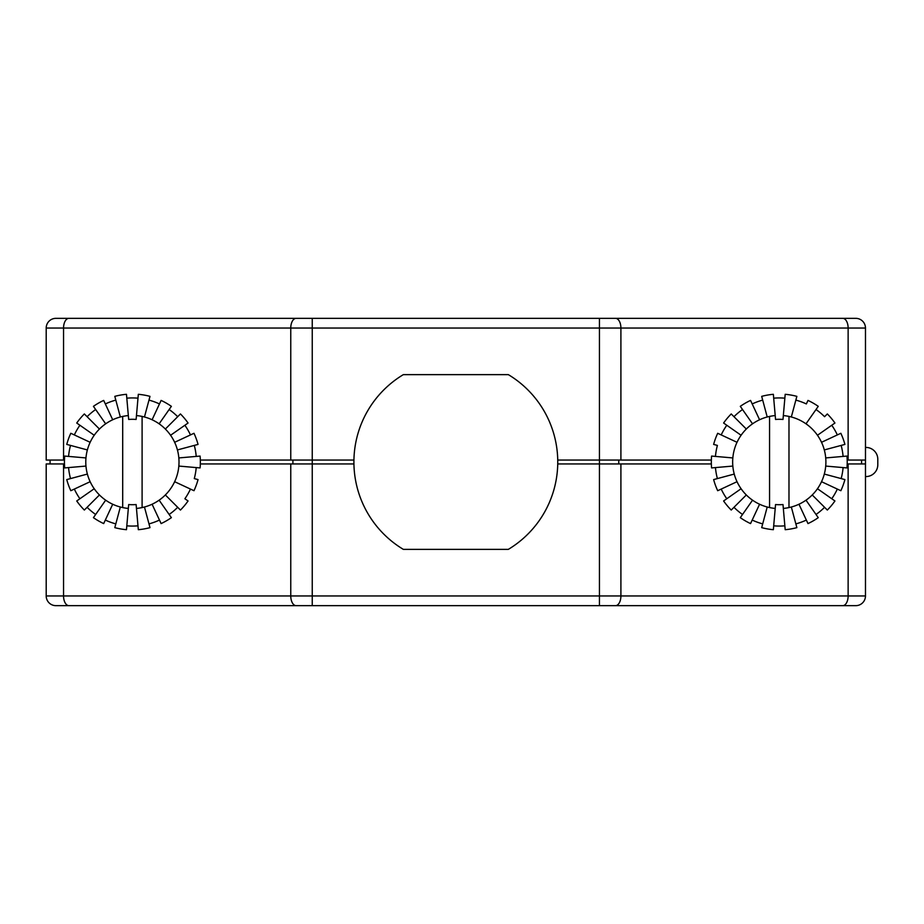 <?xml version="1.0" encoding="UTF-8"?>
<svg xmlns="http://www.w3.org/2000/svg" width="924" height="924" viewBox="0 0 924 924"><rect width="100%" height="100%" fill="white"/><g stroke="black" fill="none" stroke-linecap="round" stroke-linejoin="round"><path stroke-width="1.39" d="M248.752 605.659L242.284 605.659M55.902 605.659A9.702 9.702 0 0 1 46.2 595.957A9.702 9.702 0 0 0 55.902 605.659L855.763 605.659A9.702 9.702 0 0 0 865.476 595.957A9.702 9.702 0 0 1 855.763 605.659M64.472 460.06L46.2 460.06L46.2 328.043A9.702 9.702 0 0 1 55.902 318.341L855.763 318.341A9.702 9.702 0 0 1 865.476 328.043L865.476 460.06L847.192 460.06M711.353 460.06L557.738 460.06A101.929 101.929 0 0 0 508.339 374.636L403.338 374.636A101.929 101.929 0 0 0 353.927 460.06L200.323 460.06M353.927 460.06A101.929 101.929 0 0 0 403.338 549.364L508.339 549.364A101.929 101.929 0 0 0 557.738 460.06M669.392 605.659L662.924 605.659M649.976 318.341L615.996 318.341M295.668 318.341L261.7 318.341M865.476 460.06L865.476 595.957L848.128 595.957L848.128 463.94L847.192 463.94M68.919 605.659A9.702 5.371 90 0 1 63.548 595.957L46.2 595.957L46.2 463.94L63.548 463.94L63.548 595.957L290.76 595.957L290.76 463.94L200.323 463.94M711.353 463.94L557.738 463.94M353.927 463.94L290.76 463.94M64.472 463.94L63.548 463.94M865.476 447.435L865.961 447.435A11.839 11.839 0 0 1 877.8 459.274L877.8 464.726A11.839 11.839 0 0 1 865.961 476.565L865.476 476.565M865.476 463.94L848.128 463.94M50.081 460.06L50.081 463.94M861.584 460.06L861.584 463.94M769.565 507.576A46.593 46.593 0 0 1 769.565 416.424L769.565 507.576A46.593 46.593 0 0 0 775.213 508.419L773.353 529.695A67.949 67.949 0 0 1 761.688 527.639L767.209 507.01M732.859 466.066L711.584 467.925A67.949 67.949 0 0 1 711.584 456.075L732.859 457.934M788.981 416.424A46.593 46.593 0 0 1 788.981 507.576L788.981 416.424A46.593 46.593 0 0 0 783.333 415.581L785.192 394.305A67.949 67.949 0 0 1 796.858 396.361L791.337 416.99M752.194 403.938A64.068 64.068 0 0 1 762.693 400.115M767.209 416.99L761.688 396.361A67.949 67.949 0 0 1 773.353 394.305L775.213 415.581A46.593 46.593 0 0 0 769.565 416.424M773.688 398.175A64.068 64.068 0 0 1 784.857 398.175L782.998 419.45A42.712 42.712 0 0 0 775.548 419.45L775.213 415.581M795.853 400.115A64.068 64.068 0 0 1 806.352 403.938L807.992 400.415A67.949 67.949 0 0 1 818.248 406.341L805.994 423.827M816.019 409.517A64.068 64.068 0 0 1 824.578 416.701L827.327 413.952A67.949 67.949 0 0 1 834.938 423.03L817.44 435.273M831.75 425.248A64.068 64.068 0 0 1 837.34 434.927M821.505 442.307L840.852 433.287A67.949 67.949 0 0 1 844.906 444.409L824.277 449.942M841.152 445.414A64.068 64.068 0 0 1 843.092 456.421M825.686 457.934L846.962 456.075A67.949 67.949 0 0 1 846.962 467.925L825.686 466.066M843.092 467.579A64.068 64.068 0 0 1 841.152 478.586M824.277 474.058L844.906 479.591A67.949 67.949 0 0 1 840.852 490.713L821.505 481.693M837.34 489.073A64.068 64.068 0 0 1 831.75 498.752M817.44 488.727L834.938 500.97A67.949 67.949 0 0 1 827.327 510.048L812.219 494.952M824.578 507.299A64.068 64.068 0 0 1 816.019 514.483M805.994 500.173L818.248 517.659A67.949 67.949 0 0 1 807.992 523.585L798.96 504.227M806.352 520.062A64.068 64.068 0 0 1 795.853 523.885M791.337 507.01L796.858 527.639A67.949 67.949 0 0 1 785.192 529.695L783.333 508.419A46.593 46.593 0 0 0 788.981 507.576M784.857 525.825A64.068 64.068 0 0 1 773.688 525.825M762.693 523.885A64.068 64.068 0 0 1 752.194 520.062M759.586 504.227L750.554 523.585A67.949 67.949 0 0 1 740.297 517.659L752.552 500.173M742.526 514.483A64.068 64.068 0 0 1 733.968 507.299M746.326 494.952L731.231 510.048A67.949 67.949 0 0 1 723.608 500.97L741.106 488.727M726.795 498.752A64.068 64.068 0 0 1 721.205 489.073M737.04 481.693L717.694 490.713A67.949 67.949 0 0 1 713.64 479.591L734.268 474.058M717.394 478.586A64.068 64.068 0 0 1 715.453 467.579M715.453 456.421A64.068 64.068 0 0 1 717.394 445.414L713.64 444.409A67.949 67.949 0 0 1 717.694 433.287L737.04 442.307M721.205 434.927A64.068 64.068 0 0 1 726.795 425.248M741.106 435.273L723.608 423.03A67.949 67.949 0 0 1 731.231 413.952L746.326 429.048M733.968 416.701A64.068 64.068 0 0 1 742.526 409.517M752.552 423.827L740.297 406.341A67.949 67.949 0 0 1 750.554 400.415L759.586 419.773M783.333 508.419L782.998 504.55A42.712 42.712 0 0 1 775.548 504.55L775.213 508.419M142.1 416.424A46.593 46.593 0 0 1 142.1 507.576L142.1 416.424A46.593 46.593 0 0 0 136.463 415.581L138.323 394.305A67.949 67.949 0 0 1 149.988 396.361L144.456 416.99M178.817 457.934L200.092 456.075A67.949 67.949 0 0 1 200.092 467.925L178.817 466.066M122.696 507.576A46.593 46.593 0 0 1 122.696 416.424L122.696 507.576A46.593 46.593 0 0 0 128.332 508.419L126.472 529.695A67.949 67.949 0 0 1 114.807 527.639L120.339 507.01M159.471 520.062A64.068 64.068 0 0 1 148.983 523.885M144.456 507.01L149.988 527.639A67.949 67.949 0 0 1 138.323 529.695L136.463 508.419A46.593 46.593 0 0 0 142.1 507.576M137.976 525.825A64.068 64.068 0 0 1 126.819 525.825M115.812 523.885A64.068 64.068 0 0 1 105.324 520.062M112.705 504.227L103.684 523.585A67.949 67.949 0 0 1 93.428 517.659L105.671 500.173M95.657 514.483A64.068 64.068 0 0 1 87.099 507.299M99.457 494.952L84.35 510.048A67.949 67.949 0 0 1 76.738 500.97L94.236 488.727M79.914 498.752A64.068 64.068 0 0 1 74.336 489.073M90.171 481.693L70.813 490.713A67.949 67.949 0 0 1 66.759 479.591L87.387 474.058M70.513 478.586A64.068 64.068 0 0 1 68.572 467.579M85.978 466.066L64.703 467.925A67.949 67.949 0 0 1 64.703 456.075L85.978 457.934M68.572 456.421A64.068 64.068 0 0 1 70.513 445.414M87.387 449.942L66.759 444.409A67.949 67.949 0 0 1 70.813 433.287L90.171 442.307M74.336 434.927A64.068 64.068 0 0 1 79.914 425.248M94.236 435.273L76.738 423.03A67.949 67.949 0 0 1 84.35 413.952L99.457 429.048M87.099 416.701A64.068 64.068 0 0 1 95.657 409.517M105.671 423.827L93.428 406.341A67.949 67.949 0 0 1 103.684 400.415L112.705 419.773M105.324 403.938A64.068 64.068 0 0 1 115.812 400.115M120.339 416.99L114.807 396.361A67.949 67.949 0 0 1 126.472 394.305L128.332 415.581A46.593 46.593 0 0 0 122.696 416.424M126.819 398.175A64.068 64.068 0 0 1 137.976 398.175M148.983 400.115A64.068 64.068 0 0 1 159.471 403.938M152.09 419.773L161.111 400.415A67.949 67.949 0 0 1 171.367 406.341L159.124 423.827M169.15 409.517A64.068 64.068 0 0 1 177.697 416.701M165.35 429.048L180.446 413.952A67.949 67.949 0 0 1 188.057 423.03L170.57 435.273M184.881 425.248A64.068 64.068 0 0 1 190.46 434.927M174.624 442.307L193.982 433.287A67.949 67.949 0 0 1 198.036 444.409L177.408 449.942M194.283 445.414A64.068 64.068 0 0 1 196.223 456.421M196.223 467.579A64.068 64.068 0 0 1 194.283 478.586L198.036 479.591A67.949 67.949 0 0 1 193.982 490.713L174.624 481.693M190.46 489.073A64.068 64.068 0 0 1 184.881 498.752L188.057 500.97A67.949 67.949 0 0 1 180.446 510.048L165.35 494.952M177.697 507.299A64.068 64.068 0 0 1 169.15 514.483M159.124 500.173L171.367 517.659A67.949 67.949 0 0 1 161.111 523.585L152.09 504.227M136.463 508.419L136.117 504.55A42.712 42.712 0 0 1 128.679 504.55L128.332 508.419M128.332 415.581L128.679 419.45A42.712 42.712 0 0 1 136.117 419.45L136.463 415.581M848.128 460.06L848.128 328.043L620.905 328.043L620.905 460.06M599.433 460.06L599.433 328.043L312.243 328.043L312.243 595.957L599.433 595.957L599.433 460.06M290.76 460.06L290.76 328.043L63.548 328.043L63.548 460.06M842.757 318.341A9.702 5.371 -90 0 1 848.128 328.043L865.476 328.043A9.702 9.702 0 0 0 855.763 318.341M599.433 318.341L599.433 328.043L620.905 328.043A9.702 5.371 90 0 0 615.546 318.341M296.13 318.341A9.702 5.371 -90 0 0 290.76 328.043L312.243 328.043L312.243 318.341M55.902 318.341A9.702 9.702 0 0 0 46.2 328.043L63.548 328.043A9.702 5.371 90 0 1 68.919 318.341M620.905 463.94L620.905 595.957L848.128 595.957A9.702 5.371 -90 0 1 842.757 605.659M599.433 605.659L599.433 595.957L620.905 595.957A9.702 5.371 90 0 1 615.546 605.659M296.13 605.659A9.702 5.371 -90 0 1 290.76 595.957L312.243 595.957L312.243 605.659M292.908 460.06L292.908 463.94M618.757 460.06L618.757 463.94"/></g></svg>
